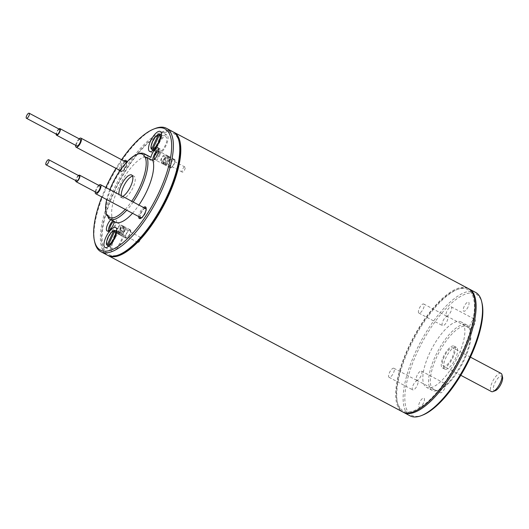 <?xml version="1.0" encoding="UTF-8"?>
<svg xmlns="http://www.w3.org/2000/svg" width="529" height="529" viewBox="0 0 529 529"><rect width="100%" height="100%" fill="white"/><g stroke="black" fill="none" stroke-linecap="round" stroke-linejoin="round"><path stroke-width="0.4" stroke-dasharray="2.65 1.98" d="M106.296 214.053A36.99 13.43 118 0 1 115.031 180.118A36.99 13.43 118 0 1 138.248 153.873M109.873 189.633A35.76 12.987 -62 0 0 106.732 199.592M125.247 209.424A35.76 12.987 -62 0 0 131.741 201.238M133.169 201.992A36.99 13.43 118 0 1 126.748 210.225M126.583 162.251A6.579 2.387 118 0 1 120.837 171.985A6.579 2.387 118 0 1 120.109 172.11A6.579 2.387 118 0 1 119.336 171.535M119.124 170.04A6.579 2.387 118 0 1 123.945 160.968M138.717 216.573A6.579 2.387 118 0 1 143.531 207.494M114.37 221.651A7.194 2.612 -62 0 0 114.396 221.525A36.99 13.43 -62 0 0 115.302 222.14M132.501 213.273A36.99 13.43 -62 0 0 138.915 205.047M149.991 156.796A36.99 13.43 -62 0 0 123.74 177.975A36.99 13.43 -62 0 0 112.426 218.424A7.194 2.612 -62 0 0 110.759 219.733M121.591 159.712A68.638 24.923 -62 0 0 115.977 168.367M105.833 187.484A68.638 24.923 -62 0 0 101.806 196.98M122.702 196.438A12.332 4.477 118 0 1 120.096 196.768A12.332 4.477 118 0 1 118.913 194.427M107.757 215.951L112.426 218.424M114.396 221.525L108.65 218.47M173.347 131.986A69.874 25.372 -62 0 0 114.158 191.174A69.874 25.372 -62 0 0 107.843 255.388M179.318 142.678A68.638 24.923 -62 0 0 153.093 138.849A68.638 24.923 -62 0 0 114.634 191.227A68.638 24.923 -62 0 0 112.472 255.639A68.638 24.923 -62 0 0 120.043 254.343M464.026 288.49A68.638 24.923 -62 0 0 456.454 289.78A68.638 24.923 -62 0 0 413.38 338.487A68.638 24.923 -62 0 0 397.173 401.451A68.638 24.923 -62 0 0 453.155 369.447A68.638 24.923 -62 0 0 464.026 288.49M468.152 288.45A69.874 25.372 -62 0 0 408.448 347.394A69.874 25.372 -62 0 0 402.635 411.886M445.471 369.335A12.332 4.477 -62 0 0 454.98 359.548A12.332 4.477 -62 0 0 456.395 347.361A12.332 4.477 -62 0 0 446.661 356.149A12.332 4.477 -62 0 0 444.836 369.143A12.332 4.477 -62 0 0 445.471 369.335M465.533 326.115A35.76 12.987 118 0 1 470.526 331.538A35.76 12.987 118 0 1 462.081 364.342A35.76 12.987 118 0 1 439.645 389.714A35.76 12.987 118 0 1 435.05 360.91A35.76 12.987 118 0 1 465.533 326.115M465.031 324.469A36.99 13.43 -62 0 0 436.504 353.815A36.99 13.43 -62 0 0 432.259 390.389A36.99 13.43 -62 0 0 438.25 390.257A36.99 13.43 -62 0 0 461.467 364.012A36.99 13.43 -62 0 0 470.195 330.076A36.99 13.43 -62 0 0 466.942 325.037A36.99 13.43 -62 0 0 465.031 324.469M459.284 321.42A36.99 13.43 118 0 1 461.195 321.989A36.99 13.43 118 0 1 455.714 360.957A36.99 13.43 118 0 1 426.506 387.334A36.99 13.43 118 0 1 430.751 350.767A36.99 13.43 118 0 1 459.284 321.42M442.998 320.911A5.138 1.865 118 0 1 447.389 316.573A5.138 1.865 118 0 1 446.628 321.989A5.138 1.865 118 0 1 442.568 325.652A5.138 1.865 118 0 1 442.998 320.911M413.01 389.979A5.138 1.865 118 0 1 412.746 389.899A5.138 1.865 118 0 1 413.506 384.49A5.138 1.865 118 0 1 417.566 380.827A5.138 1.865 118 0 1 416.971 385.906A5.138 1.865 118 0 1 413.01 389.979M444.704 388.412A5.138 1.865 118 0 1 440.313 392.743A5.138 1.865 118 0 1 441.074 387.334A5.138 1.865 118 0 1 445.134 383.67A5.138 1.865 118 0 1 444.704 388.412M474.692 319.337A5.138 1.865 118 0 1 474.956 319.417A5.138 1.865 118 0 1 474.196 324.832A5.138 1.865 118 0 1 470.136 328.496A5.138 1.865 118 0 1 470.731 323.417A5.138 1.865 118 0 1 474.692 319.337M423.544 402.88A5.138 1.865 118 0 1 419.153 407.218A5.138 1.865 118 0 1 419.914 401.802A5.138 1.865 118 0 1 423.974 398.139A5.138 1.865 118 0 1 423.544 402.88A5.138 1.865 118 0 1 419.147 407.211A5.138 1.865 118 0 1 419.907 401.802A5.138 1.865 118 0 1 423.967 398.139A5.138 1.865 118 0 1 423.537 402.88M468.119 306.846A5.138 1.865 118 0 1 463.728 311.178A5.138 1.865 118 0 1 464.488 305.769A5.138 1.865 118 0 1 468.549 302.105A5.138 1.865 118 0 1 468.119 306.846A5.138 1.865 118 0 1 463.728 311.178A5.138 1.865 118 0 1 464.488 305.769A5.138 1.865 118 0 1 468.542 302.105A5.138 1.865 118 0 1 468.119 306.846M422.79 415.047A68.638 24.923 118 0 1 413.969 359.766A68.638 24.923 118 0 1 472.483 292.973A68.638 24.923 118 0 1 482.071 303.382M475.597 292.405A69.874 25.372 -62 0 0 471.98 291.327A69.874 25.372 -62 0 0 418.095 346.766A69.874 25.372 -62 0 0 410.074 415.84M403.151 412.144A69.874 25.372 118 0 1 397.504 402.913A69.874 25.372 118 0 1 413.995 338.811A69.874 25.372 118 0 1 457.843 289.237A69.874 25.372 118 0 1 465.553 287.915A69.874 25.372 118 0 1 468.654 288.741M172.851 131.701A69.874 25.372 -62 0 0 117.676 181.52A69.874 25.372 -62 0 0 107.327 255.137M94.757 242.209A69.874 25.372 118 0 1 111.249 178.108A69.874 25.372 118 0 1 155.096 128.534M126.332 162.522A5.138 1.865 118 0 1 124.778 168.143A5.138 1.865 118 0 1 121.121 171.098A5.138 1.865 118 0 1 121.544 166.357A5.138 1.865 118 0 1 125.935 162.026M125.108 161.583A5.753 2.09 -62 0 0 120.956 167.164A5.753 2.09 -62 0 0 121.128 171.733A5.753 2.09 -62 0 0 121.763 171.621A5.753 2.09 -62 0 0 125.373 167.541A5.753 2.09 -62 0 0 126.735 162.264A5.753 2.09 -62 0 0 126.583 161.848M140.707 217.631A5.138 1.865 118 0 1 141.137 212.889A5.138 1.865 118 0 1 145.528 208.552M146.037 209.874A5.138 1.865 118 0 1 142.083 217.313M140.926 218.265A5.753 2.09 -62 0 0 141.349 218.153A5.753 2.09 -62 0 0 144.959 214.073A5.753 2.09 -62 0 0 146.321 208.796A5.753 2.09 -62 0 0 146.169 208.38M144.695 208.115A5.753 2.09 -62 0 0 141.269 212.116A5.753 2.09 -62 0 0 139.874 217.188M184.78 166.972A2.876 1.045 -62 0 0 182.558 169.254A2.876 1.045 -62 0 0 182.227 172.097A2.876 1.045 -62 0 0 184.687 169.67A2.876 1.045 -62 0 0 184.925 167.012A2.876 1.045 -62 0 0 184.78 166.972M161.742 161.186A2.876 1.045 118 0 1 161.596 161.147A2.876 1.045 118 0 1 162.019 158.111A2.876 1.045 118 0 1 164.294 156.062A2.876 1.045 118 0 1 163.964 158.905A2.876 1.045 118 0 1 161.742 161.186M158.766 151.122A4.728 1.719 118 0 1 159.07 151.195A4.728 1.719 118 0 1 158.528 155.87A4.728 1.719 118 0 1 154.885 159.619A4.728 1.719 118 0 1 154.64 159.546A4.728 1.719 118 0 1 154.402 159.335M163.845 164.374A4.728 1.719 -62 0 0 167.488 160.624A4.728 1.719 -62 0 0 168.037 155.956A4.728 1.719 -62 0 0 167.792 155.883A4.728 1.719 -62 0 0 164.142 159.632A4.728 1.719 -62 0 0 163.6 164.301A4.728 1.719 -62 0 0 163.845 164.374M152.802 160.472A7.194 2.612 -62 0 0 153.483 161.722A7.194 2.612 -62 0 0 153.853 161.834A7.194 2.612 -62 0 0 159.401 156.128A7.194 2.612 -62 0 0 160.227 149.019A7.194 2.612 -62 0 0 158.865 149.125M161.226 162.297A4.113 1.494 -62 0 0 164.4 159.037A4.113 1.494 -62 0 0 164.869 154.971A4.113 1.494 -62 0 0 161.623 157.9A4.113 1.494 -62 0 0 161.014 162.231A4.113 1.494 -62 0 0 161.226 162.297M167.62 156.478A4.113 1.494 118 0 1 167.832 156.544A4.113 1.494 118 0 1 167.362 160.611A4.113 1.494 118 0 1 164.188 163.871A4.113 1.494 118 0 1 163.977 163.805A4.113 1.494 118 0 1 164.446 159.745A4.113 1.494 118 0 1 167.62 156.478M114.105 221.506A4.728 1.719 118 0 1 114.714 221.545A4.728 1.719 118 0 1 114.171 226.22A4.728 1.719 118 0 1 110.528 229.97A4.728 1.719 118 0 1 110.283 229.897A4.728 1.719 118 0 1 110.045 229.685M119.488 234.724A4.728 1.719 -62 0 0 123.283 230.664A4.728 1.719 -62 0 0 123.68 226.3A4.728 1.719 -62 0 0 119.944 229.672A4.728 1.719 -62 0 0 119.243 234.651A4.728 1.719 -62 0 0 119.488 234.724M108.452 230.889A7.194 2.612 -62 0 0 109.126 232.072A7.194 2.612 -62 0 0 109.496 232.185A7.194 2.612 -62 0 0 115.044 226.478A7.194 2.612 -62 0 0 115.871 219.363A7.194 2.612 -62 0 0 115.408 219.251A7.194 2.612 -62 0 0 112.789 220.811M119.785 226.366A2.876 1.045 118 0 1 119.938 226.412A2.876 1.045 118 0 1 119.508 229.441A2.876 1.045 118 0 1 117.24 231.49A2.876 1.045 118 0 1 117.57 228.647A2.876 1.045 118 0 1 119.785 226.366M120.301 225.255A4.113 1.494 -62 0 0 117.134 228.521A4.113 1.494 -62 0 0 116.658 232.581A4.113 1.494 -62 0 0 119.904 229.652A4.113 1.494 -62 0 0 120.513 225.321A4.113 1.494 -62 0 0 120.301 225.255M119.832 234.215A4.113 1.494 118 0 1 119.62 234.155A4.113 1.494 118 0 1 120.096 230.089A4.113 1.494 118 0 1 123.264 226.829A4.113 1.494 118 0 1 123.475 226.895A4.113 1.494 118 0 1 123.006 230.955A4.113 1.494 118 0 1 119.832 234.215M138.023 242.487A2.876 1.045 -62 0 0 140.238 240.206A2.876 1.045 -62 0 0 140.569 237.362A2.876 1.045 -62 0 0 140.423 237.316A2.876 1.045 -62 0 0 138.201 239.604A2.876 1.045 -62 0 0 137.871 242.447A2.876 1.045 -62 0 0 138.023 242.487M132.581 176.111A12.332 4.477 118 0 1 133.394 176.051A12.332 4.477 118 0 1 134.029 176.243A12.332 4.477 118 0 1 132.204 189.23A12.332 4.477 118 0 1 122.47 198.025A12.332 4.477 118 0 1 121.28 195.684M120.982 232.767A9.251 3.359 -62 0 0 113.92 239.961A9.251 3.359 -62 0 0 112.69 249.185A9.251 3.359 -62 0 0 112.737 249.219A9.251 3.359 -62 0 0 120.123 242.58A9.251 3.359 -62 0 0 121.353 232.859A9.251 3.359 -62 0 0 120.982 232.767M112.406 251.235A11.301 4.106 -62 0 0 121.128 242.269A11.301 4.106 -62 0 0 122.424 231.094A11.301 4.106 -62 0 0 113.497 239.154A11.301 4.106 -62 0 0 111.824 251.057A11.301 4.106 -62 0 0 112.406 251.235M112.69 249.185L109.205 246.891A8.854 3.214 118 0 0 110.31 247.01L108.643 245.912M116.757 230.961L117.597 231.312A8.854 3.214 118 0 0 117.451 231.233A8.854 3.214 118 0 0 116.492 231.193L114.661 230.432A8.669 3.148 118 0 0 108.333 237.772A8.669 3.148 118 0 0 107.493 245.773M116.492 231.193L109.205 246.891M110.31 247.01L117.597 231.312M157.84 153.35A9.251 3.359 -62 0 0 165.041 145.872A9.251 3.359 -62 0 0 165.934 136.826A9.251 3.359 -62 0 0 164.929 136.78A9.251 3.359 -62 0 0 158.164 144.602A9.251 3.359 -62 0 0 157.265 153.152A9.251 3.359 -62 0 0 157.84 153.35M166.417 134.882A11.301 4.106 -62 0 0 157.695 143.848A11.301 4.106 -62 0 0 156.399 155.023A11.301 4.106 -62 0 0 165.326 146.963A11.301 4.106 -62 0 0 166.999 135.06A11.301 4.106 -62 0 0 166.417 134.882M161.332 134.921L162.178 135.272A8.854 3.214 118 0 0 162.033 135.199L165.934 136.826M157.265 153.152L153.78 150.858A8.854 3.214 118 0 0 154.891 150.97L153.218 149.872M162.033 135.199A8.854 3.214 118 0 0 161.067 135.16L159.242 134.399A8.669 3.148 118 0 0 152.914 141.739A8.669 3.148 118 0 0 152.074 149.74M154.891 150.97L162.178 135.272M161.067 135.16L153.78 150.858M451.012 306.774A5.138 1.865 118 0 1 451.277 306.853A5.138 1.865 118 0 1 450.516 312.262A5.138 1.865 118 0 1 446.463 315.925A5.138 1.865 118 0 1 447.051 310.847A5.138 1.865 118 0 1 451.012 306.774M421.024 375.841A5.138 1.865 118 0 1 416.634 380.179A5.138 1.865 118 0 1 417.394 374.763A5.138 1.865 118 0 1 421.454 371.1A5.138 1.865 118 0 1 421.024 375.841M389.331 377.408A5.138 1.865 118 0 1 389.066 377.336A5.138 1.865 118 0 1 389.827 371.92A5.138 1.865 118 0 1 393.887 368.257A5.138 1.865 118 0 1 393.292 373.335A5.138 1.865 118 0 1 389.331 377.408M419.318 308.341A5.138 1.865 118 0 1 423.709 304.003A5.138 1.865 118 0 1 422.949 309.419A5.138 1.865 118 0 1 418.889 313.082A5.138 1.865 118 0 1 419.318 308.341M444.287 356.586A10.276 3.729 -62 0 0 443.428 366.068A10.276 3.729 -62 0 0 451.541 358.741A10.276 3.729 -62 0 0 453.069 347.917A10.276 3.729 -62 0 0 444.287 356.586M443.104 368.078A12.332 4.477 -62 0 0 452.612 358.292A12.332 4.477 -62 0 0 454.027 346.105A12.332 4.477 -62 0 0 444.294 354.893A12.332 4.477 -62 0 0 442.469 367.886A12.332 4.477 -62 0 0 443.104 368.078M59.446 129.321A2.876 1.045 -62 0 0 57.225 131.602A2.876 1.045 -62 0 0 56.894 134.445M58.845 128.97A3.696 1.342 -62 0 0 56.147 134.049M80.276 139.411A3.696 1.342 -62 0 0 77.353 142.05A3.696 1.342 -62 0 0 76.804 145.944M75.66 145.343A5.138 1.865 118 0 1 76.56 142.473A5.138 1.865 118 0 1 79.132 138.803M79.178 175.899A2.876 1.045 -62 0 0 76.91 177.949A2.876 1.045 -62 0 0 76.48 180.978M78.437 175.502A3.696 1.342 -62 0 0 75.74 180.581M99.862 185.944A3.696 1.342 -62 0 0 99.67 185.884A3.696 1.342 -62 0 0 96.82 188.82A3.696 1.342 -62 0 0 96.39 192.477M95.246 191.875A5.138 1.865 118 0 1 96.146 189.005A5.138 1.865 118 0 1 98.718 185.335M495.448 390.62A8.219 2.982 118 0 1 493.617 390.137A8.219 2.982 118 0 1 496.665 379.802A8.219 2.982 118 0 1 502.55 377.25M501.102 373.414A10.276 3.729 -62 0 0 493.564 379.703A10.276 3.729 -62 0 0 490.839 390.924A10.276 3.729 -62 0 0 491.461 391.566M170.444 167.878A4.728 1.719 -62 0 0 174.087 164.129A4.728 1.719 -62 0 0 174.63 159.454A4.728 1.719 -62 0 0 170.9 162.826A4.728 1.719 -62 0 0 170.199 167.805A4.728 1.719 -62 0 0 170.444 167.878M164.863 164.916A4.728 1.719 118 0 1 164.618 164.843A4.728 1.719 118 0 1 165.16 160.168A4.728 1.719 118 0 1 168.804 156.419A4.728 1.719 118 0 1 169.049 156.491A4.728 1.719 118 0 1 168.506 161.166A4.728 1.719 118 0 1 164.863 164.916M174.001 163.792A4.113 1.494 118 0 1 170.702 167.323A4.113 1.494 118 0 1 170.483 167.263A4.113 1.494 118 0 1 171.098 162.932A4.113 1.494 118 0 1 174.339 160.003A4.113 1.494 118 0 1 174.001 163.792M130.028 229.731A4.728 1.719 -62 0 0 126.385 233.481A4.728 1.719 -62 0 0 125.842 238.156A4.728 1.719 -62 0 0 129.883 234.168A4.728 1.719 -62 0 0 130.273 229.804A4.728 1.719 -62 0 0 130.028 229.731M124.302 231.206A4.728 1.719 118 0 1 120.262 235.193A4.728 1.719 118 0 1 120.804 230.518A4.728 1.719 118 0 1 124.447 226.769A4.728 1.719 118 0 1 124.692 226.842A4.728 1.719 118 0 1 124.302 231.206M129.645 234.142A4.113 1.494 118 0 1 126.133 237.607A4.113 1.494 118 0 1 126.603 233.547A4.113 1.494 118 0 1 129.77 230.287A4.113 1.494 118 0 1 129.982 230.346A4.113 1.494 118 0 1 129.645 234.142M116.565 232.403A8.669 3.148 118 0 1 109.629 245.476M161.147 136.37A8.669 3.148 118 0 1 154.203 149.442M165.623 164.631A4.113 1.494 -62 0 0 168.797 161.371A4.113 1.494 -62 0 0 169.267 157.305A4.113 1.494 -62 0 0 166.02 160.234A4.113 1.494 -62 0 0 165.412 164.565A4.113 1.494 -62 0 0 165.623 164.631M124.699 227.589A4.113 1.494 -62 0 0 121.531 230.856A4.113 1.494 -62 0 0 121.055 234.916A4.113 1.494 -62 0 0 124.302 231.986A4.113 1.494 -62 0 0 124.91 227.655A4.113 1.494 -62 0 0 124.699 227.589M470.526 331.538L470.195 330.076M439.645 389.714L438.25 390.257M466.942 325.037L461.195 321.989M432.259 390.389L426.506 387.334M397.173 401.451L397.504 402.913M456.454 289.78L457.843 289.237M126.735 162.264L126.51 161.285M121.763 171.621L120.837 171.985M121.121 171.098L120.023 170.517M146.321 208.796L146.103 207.818M141.349 218.153L140.423 218.517M184.925 167.012L164.294 156.062M182.227 172.097L161.596 161.147M168.037 155.956L159.07 151.195M163.6 164.301L154.64 159.546M144.688 157.053L153.483 161.722M158.197 147.941L160.227 149.019M167.832 156.544L164.869 154.971M163.977 163.805L161.014 162.231M123.68 226.3L114.714 221.545M119.243 234.651L110.283 229.897M107.096 230.994L109.126 232.072M107.076 214.695L115.871 219.363M140.569 237.362L119.938 226.412M137.871 242.447L117.24 231.49M123.475 226.895L120.513 225.321M119.62 234.155L116.658 232.581M120.096 196.768L122.47 198.025M131.661 174.987L134.029 176.243M122.424 231.094L115.659 227.503M111.824 251.057L105.059 247.466M117.451 231.233L121.353 232.859M166.999 135.06L160.234 131.463M156.399 155.023L149.634 151.433M446.463 315.925L470.136 328.496M451.277 306.853L474.956 319.417M416.634 380.179L440.313 392.743M421.454 371.1L445.134 383.67M389.066 377.336L412.746 389.899M393.887 368.257L417.566 380.827M418.889 313.082L442.568 325.652M423.709 304.003L447.389 316.573M456.395 347.361L454.027 346.105M444.836 369.143L442.469 367.886M470.433 357.141L453.069 347.917M460.799 375.292L443.428 366.068M174.63 159.454L169.049 156.491M170.199 167.805L164.618 164.843M174.339 160.003L169.267 157.305C168.744 158.138 170.636 155.235 168.288 161.504L165.412 164.565L170.483 167.263M130.273 229.804L124.692 226.842M125.842 238.156L120.262 235.193M126.133 237.607L121.425 234.816C121.69 235.901 126.226 228.131 125.036 228.019L129.982 230.346"/><path stroke-width="0.79" d="M106.673 215.376A36.99 13.43 118 0 1 106.296 214.053L105.972 212.592A35.76 12.987 -62 0 0 106.613 214.582L106.673 215.376L107.757 215.951M136.852 154.415L138.248 153.873A36.99 13.43 118 0 1 144.238 153.741A36.99 13.43 118 0 1 145.144 154.362L143.974 155.328A35.76 12.987 -62 0 0 136.852 154.415A35.76 12.987 -62 0 0 109.873 189.633M106.732 199.592A35.76 12.987 -62 0 0 105.972 212.592M126.748 210.225A36.99 13.43 118 0 1 109.549 219.092A36.99 13.43 118 0 1 108.65 218.47L107.79 216.427A35.76 12.987 -62 0 0 125.247 209.424M131.741 201.238A35.76 12.987 -62 0 0 145.151 157.173L147.115 157.457A36.99 13.43 118 0 1 133.169 201.992M119.336 171.535A6.579 2.387 118 0 1 119.124 170.04M123.945 160.968A6.579 2.387 118 0 1 126.51 161.285A6.579 2.387 118 0 1 126.583 162.251M143.531 207.494A6.579 2.387 118 0 1 146.103 207.818A6.579 2.387 118 0 1 144.549 213.855A6.579 2.387 118 0 1 140.423 218.517A6.579 2.387 118 0 1 139.696 218.642A6.579 2.387 118 0 1 138.717 216.573M109.549 219.092L115.302 222.14A36.99 13.43 -62 0 0 132.501 213.273M138.915 205.047A36.99 13.43 -62 0 0 152.868 160.512A7.194 2.612 -62 0 0 157.854 153.999A7.194 2.612 -62 0 0 158.197 147.941A7.194 2.612 -62 0 0 154.17 150.487A7.194 2.612 -62 0 0 150.897 157.411A36.99 13.43 -62 0 0 149.991 156.796L144.238 153.741M110.759 219.733A7.194 2.612 -62 0 0 106.924 226.3A7.194 2.612 -62 0 0 107.096 230.994A7.194 2.612 -62 0 0 111.077 228.508A7.194 2.612 -62 0 0 114.37 221.651M101.806 196.98A68.638 24.923 -62 0 0 94.427 240.748A68.638 24.923 -62 0 0 104.015 251.149A68.638 24.923 -62 0 0 162.529 184.357A68.638 24.923 -62 0 0 153.708 129.076A68.638 24.923 -62 0 0 121.591 159.712M115.977 168.367A68.638 24.923 -62 0 0 105.833 187.484M105.641 247.645A11.301 4.106 -62 0 0 114.357 238.678A11.301 4.106 -62 0 0 115.659 227.503A11.301 4.106 -62 0 0 106.732 235.564A11.301 4.106 -62 0 0 105.059 247.466A11.301 4.106 -62 0 0 105.641 247.645M159.652 131.291A11.301 4.106 -62 0 0 150.93 140.258A11.301 4.106 -62 0 0 149.634 151.433A11.301 4.106 -62 0 0 158.561 143.372A11.301 4.106 -62 0 0 160.234 131.463A11.301 4.106 -62 0 0 159.652 131.291M107.79 216.427A7.194 2.612 -62 0 0 107.076 214.695A7.194 2.612 -62 0 0 106.613 214.582M145.151 157.173A7.194 2.612 118 0 1 144.688 157.053A7.194 2.612 118 0 1 143.974 155.328M118.913 194.427A12.332 4.477 118 0 1 123.006 181.89A12.332 4.477 118 0 1 131.027 174.795A12.332 4.477 118 0 1 131.661 174.987A12.332 4.477 118 0 1 131.146 185.216A12.332 4.477 118 0 1 122.702 196.438M150.897 157.411L145.144 154.362M147.115 157.457L152.868 160.512M107.843 255.388A69.874 25.372 -62 0 0 108.339 255.672A69.874 25.372 -62 0 0 163.514 205.854A69.874 25.372 -62 0 0 173.862 132.237A69.874 25.372 -62 0 0 173.347 131.986M100.9 251.725L107.327 255.137A69.874 25.372 -62 0 0 110.938 256.208A69.874 25.372 -62 0 0 118.648 254.892L120.043 254.343A68.638 24.923 -62 0 0 163.117 205.642A68.638 24.923 -62 0 0 179.318 142.678L178.994 141.217A69.874 25.372 -62 0 0 172.851 131.701L166.423 128.289A69.874 25.372 118 0 1 158.402 197.363A69.874 25.372 118 0 1 104.511 252.796A69.874 25.372 118 0 1 100.9 251.725A69.874 25.372 118 0 1 94.757 242.209L94.427 240.748M108.339 255.672L402.635 411.886A69.874 25.372 -62 0 0 457.803 362.067A69.874 25.372 -62 0 0 468.152 288.45L173.862 132.237M481.74 301.92L482.071 303.382A68.638 24.923 118 0 1 465.864 366.346A68.638 24.923 118 0 1 422.79 415.047L421.401 415.596A69.874 25.372 -62 0 0 465.249 366.015A69.874 25.372 -62 0 0 481.74 301.92A69.874 25.372 -62 0 0 475.597 292.405L469.17 288.993A69.874 25.372 118 0 1 458.822 362.603A69.874 25.372 118 0 1 403.647 412.428A69.874 25.372 118 0 1 403.151 412.144M403.647 412.428L410.074 415.84A69.874 25.372 -62 0 0 421.401 415.596M468.654 288.741A69.874 25.372 118 0 1 469.17 288.993M118.648 254.892A69.874 25.372 -62 0 0 162.496 205.312A69.874 25.372 -62 0 0 178.994 141.217M153.708 129.076L155.096 128.534A69.874 25.372 118 0 1 166.423 128.289M79.132 138.803A5.138 1.865 118 0 1 80.95 138.142L125.935 162.026A5.138 1.865 118 0 1 126.332 162.522M126.583 161.848A5.753 2.09 -62 0 0 125.108 161.583M98.718 185.335A5.138 1.865 118 0 1 100.272 184.595A5.138 1.865 118 0 1 100.536 184.674L145.528 208.552A5.138 1.865 118 0 1 146.037 209.874M142.083 217.313A5.138 1.865 118 0 1 140.707 217.631L95.716 193.746A5.138 1.865 118 0 1 95.246 191.875M139.874 217.188A5.753 2.09 -62 0 0 140.714 218.265A5.753 2.09 -62 0 0 140.926 218.265M146.169 208.38A5.753 2.09 -62 0 0 144.695 208.115M154.402 159.335A4.728 1.719 118 0 1 155.334 154.567A4.728 1.719 118 0 1 158.766 151.122M158.865 149.125A7.194 2.612 -62 0 0 152.921 158.488A7.194 2.612 -62 0 0 152.802 160.472M110.045 229.685A4.728 1.719 118 0 1 110.819 225.228A4.728 1.719 118 0 1 114.105 221.506M112.789 220.811A7.194 2.612 -62 0 0 108.452 230.889M121.28 195.684A12.332 4.477 118 0 1 124.877 183.98A12.332 4.477 118 0 1 132.581 176.111M115.104 230.618L113.695 230.856L107.261 244.722L107.532 245.793L108.524 246.448L107.493 245.773A8.669 3.148 118 0 0 107.532 245.793M114.661 230.432L114.224 230.406C112.399 230.915 110.475 232.952 108.458 236.496C107.314 237.918 105.754 244.497 106.587 244.444L107.493 245.773M108.941 246.111L108.372 244.834L114.806 230.968L115.772 230.551L116.757 230.961M153.522 150.071L152.947 148.801L159.381 134.935L160.347 134.511L161.332 134.921M159.685 134.584L158.277 134.822L151.836 148.682L152.107 149.76L153.106 150.415L152.074 149.74A8.669 3.148 118 0 0 152.107 149.76M159.242 134.399L158.799 134.366C156.974 134.882 155.057 136.912 153.033 140.463C151.896 141.878 150.329 148.464 151.168 148.411L152.074 149.74M29.002 113.16A2.876 1.045 -62 0 0 26.781 115.441A2.876 1.045 -62 0 0 26.45 118.284A2.876 1.045 -62 0 0 28.725 116.235A2.876 1.045 -62 0 0 29.148 113.206A2.876 1.045 -62 0 0 29.002 113.16M26.45 118.284L56.894 134.445A2.876 1.045 -62 0 0 59.169 132.395A2.876 1.045 -62 0 0 59.592 129.367A2.876 1.045 -62 0 0 59.446 129.321M56.147 134.049A3.696 1.342 -62 0 0 56.51 135.173A3.696 1.342 -62 0 0 56.702 135.232A3.696 1.342 -62 0 0 59.552 132.296A3.696 1.342 -62 0 0 59.975 128.64A3.696 1.342 -62 0 0 59.784 128.58A3.696 1.342 -62 0 0 58.845 128.97M56.51 135.173L76.804 145.944A3.696 1.342 -62 0 0 76.996 146.004A3.696 1.342 -62 0 0 79.846 143.068A3.696 1.342 -62 0 0 80.276 139.411L59.975 128.64M80.95 138.142A5.138 1.865 118 0 1 80.355 143.22A5.138 1.865 118 0 1 76.394 147.3A5.138 1.865 118 0 1 76.13 147.221A5.138 1.865 118 0 1 75.66 145.343M46.188 164.863A2.876 1.045 -62 0 0 48.404 162.582A2.876 1.045 -62 0 0 48.734 159.738A2.876 1.045 -62 0 0 46.466 161.788A2.876 1.045 -62 0 0 46.036 164.817A2.876 1.045 -62 0 0 46.188 164.863M46.036 164.817L76.48 180.978A2.876 1.045 -62 0 0 76.632 181.024A2.876 1.045 -62 0 0 78.847 178.742A2.876 1.045 -62 0 0 79.178 175.899L48.734 159.738M75.74 180.581A3.696 1.342 -62 0 0 76.097 181.705A3.696 1.342 -62 0 0 76.288 181.764A3.696 1.342 -62 0 0 79.138 178.828A3.696 1.342 -62 0 0 79.568 175.172A3.696 1.342 -62 0 0 79.376 175.112A3.696 1.342 -62 0 0 78.437 175.502M76.097 181.705L96.39 192.477A3.696 1.342 -62 0 0 99.313 189.838A3.696 1.342 -62 0 0 99.862 185.944L79.568 175.172M100.536 184.674A5.138 1.865 118 0 1 99.776 190.083A5.138 1.865 118 0 1 95.716 193.746M502.001 374.816L502.55 377.25A8.219 2.982 118 0 1 500.613 384.788A8.219 2.982 118 0 1 495.448 390.62L493.127 391.533A10.276 3.729 -62 0 0 499.574 384.239A10.276 3.729 -62 0 0 502.001 374.816A10.276 3.729 -62 0 0 501.102 373.414L470.433 357.141M460.799 375.292L491.461 391.566A10.276 3.729 -62 0 0 493.127 391.533M113.695 230.856A7.849 2.85 -62 0 0 108.009 237.534A7.849 2.85 -62 0 0 107.261 244.722M108.372 244.834A7.849 2.85 -62 0 0 114.059 238.156A7.849 2.85 -62 0 0 114.806 230.968M115.772 230.551A8.669 3.148 118 0 1 116.565 232.403M109.629 245.476A8.669 3.148 118 0 1 108.643 245.912M152.947 148.801A7.849 2.85 -62 0 0 158.64 142.122A7.849 2.85 -62 0 0 159.381 134.935M160.347 134.511A8.669 3.148 118 0 1 161.147 136.37M154.203 149.442A8.669 3.148 118 0 1 153.218 149.872M158.277 134.822A7.849 2.85 -62 0 0 152.583 141.494A7.849 2.85 -62 0 0 151.836 148.682M59.592 129.367L29.148 113.206M120.023 170.517L76.13 147.221"/></g></svg>
